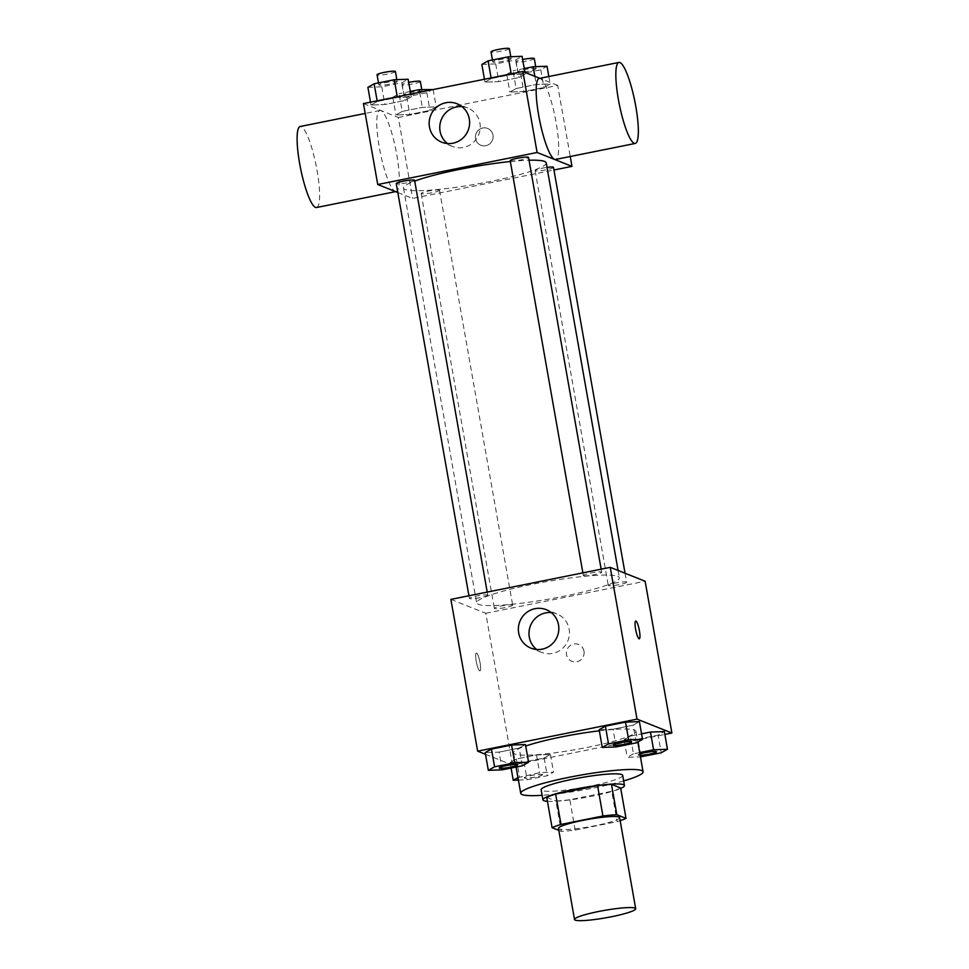 <?xml version="1.0" encoding="UTF-8"?>
<svg xmlns="http://www.w3.org/2000/svg" width="969" height="969" viewBox="0 0 969 969"><rect width="100%" height="100%" fill="white"/><g stroke="black" fill="none" stroke-linecap="round" stroke-linejoin="round"><path stroke-width="0.73" stroke-dasharray="4.84 3.63" d="M619.627 817.654A31.056 3.767 -10 0 1 589.697 826.751A31.056 3.767 -10 0 1 558.459 828.434M558.81 830.397L561.257 831.378A40.08 4.869 -10 0 0 575.162 830.082L617.096 821.651A40.08 4.869 -10 0 0 620.16 820.682M575.162 830.082L569.808 799.728L611.742 791.298L617.096 821.651M620.657 788.003A40.08 4.869 -10 0 1 611.742 791.298M569.808 799.728A40.08 4.869 -10 0 1 555.903 801.024L561.257 831.378M546.734 797.366L555.903 801.024M547.437 801.315A41.401 5.027 170 0 0 592.41 796.155A41.401 5.027 170 0 0 620.717 788.403M622.692 775.382A41.401 5.027 -10 0 1 590.63 786.041A41.401 5.027 -10 0 1 541.138 789.759M623.661 780.917A62.113 7.546 -10 0 1 542.107 795.295M599.351 730.82A62.113 7.546 -10 0 1 634.538 730.081A62.113 7.546 -10 0 1 635.943 731.304A62.113 7.546 -10 0 1 576.083 749.521A62.113 7.546 -10 0 1 513.606 752.877A62.113 7.546 -10 0 1 525.719 746.033M510.142 762.555L524.011 762.058L544.142 758.012L550.392 754.463L536.511 754.972L516.38 759.018L510.142 762.555L524.011 762.058L544.142 758.012L550.392 754.463L536.511 754.972L516.38 759.018L510.142 762.555L511.099 768.042M502.196 769.834L499.083 752.126L485.203 752.622L499.083 752.126L519.202 748.08L525.452 744.531L519.202 748.08L522.327 765.789M485.493 754.294L512.528 765.062L664.855 734.441M639.685 752.562L633.46 753.821L630.334 736.113L641.563 733.848L630.334 736.113L624.084 739.65L637.965 739.153L658.096 735.108L664.346 731.559L658.096 735.108L661.221 752.804M616.151 746.917L613.026 729.221L599.157 729.718L613.026 729.221L633.157 725.163L639.407 721.626L633.157 725.163L636.282 742.872M450.888 599.387L485.76 613.28L512.528 765.062M485.76 613.28L645.136 581.243M583.98 651.156A9.06 8.818 -68.3 0 0 567.059 649.642A9.06 8.818 -68.3 0 0 580.831 659.828A9.06 8.818 -68.3 0 0 583.98 651.156M617.737 576.301A72.457 8.806 -10 0 1 619.373 577.73A72.457 8.806 -10 0 1 549.532 598.975A72.457 8.806 -10 0 1 476.651 602.9A72.457 8.806 -10 0 1 539.576 582.902A72.457 8.806 -10 0 1 617.737 576.301M487.528 595.002A9.315 1.126 -10 0 1 487.746 595.184A9.315 1.126 -10 0 1 478.759 597.909A9.315 1.126 -10 0 1 469.396 598.418A9.315 1.126 -10 0 1 477.487 595.85A9.315 1.126 -10 0 1 487.528 595.002M512.468 604.935A9.315 1.126 -10 0 1 512.674 605.116A9.315 1.126 -10 0 1 503.698 607.854A9.315 1.126 -10 0 1 494.323 608.35A9.315 1.126 -10 0 1 502.414 605.782A9.315 1.126 -10 0 1 512.468 604.935M626.422 582.018A9.315 1.126 -10 0 1 626.628 582.212A9.315 1.126 -10 0 1 617.653 584.937A9.315 1.126 -10 0 1 608.278 585.446A9.315 1.126 -10 0 1 616.369 582.878A9.315 1.126 -10 0 1 626.422 582.018M583.556 575.695A9.315 1.126 170 0 0 593.597 574.847A9.315 1.126 170 0 0 601.688 572.279A9.315 1.126 170 0 0 592.325 572.776A9.315 1.126 170 0 0 583.338 575.513A9.315 1.126 170 0 0 583.556 575.695M479.703 670.839A9.06 1.732 78.6 0 0 479.921 670.863A9.06 1.732 78.6 0 0 479.837 661.645A9.06 1.732 78.6 0 0 476.348 653.106A9.06 1.732 78.6 0 0 476.324 661.779A9.06 1.732 78.6 0 0 479.703 670.839A9.06 1.732 78.6 0 0 479.934 670.863A9.06 1.732 78.6 0 0 479.849 661.645A9.06 1.732 78.6 0 0 476.36 653.106A9.06 1.732 78.6 0 0 476.336 661.779A9.06 1.732 78.6 0 0 479.703 670.839M639.286 638.825L639.286 638.825A9.06 1.732 -101.4 0 1 635.797 630.286A9.06 1.732 -101.4 0 1 635.712 621.068A9.06 1.732 -101.4 0 1 635.725 621.068L635.725 621.068M551.264 612.578A20.7 20.167 111.7 0 1 561.947 648.939A20.7 20.167 111.7 0 1 536.56 649.46M583.968 651.156A9.06 8.818 -68.3 0 0 567.059 649.642A9.06 8.818 -68.3 0 0 580.819 659.828A9.06 8.818 -68.3 0 0 583.968 651.156M546.213 162.865A72.457 8.806 -10 0 1 476.385 184.11A72.457 8.806 -10 0 1 403.504 188.034A72.457 8.806 -10 0 1 414.72 181.082M510.348 161.532A72.457 8.806 -10 0 1 529.038 160.224M510.191 160.648A9.315 1.126 170 0 0 510.397 160.83A9.315 1.126 170 0 0 520.45 159.982A9.315 1.126 170 0 0 528.541 157.414M439.308 190.069A9.315 1.126 -10 0 1 439.526 190.251A9.315 1.126 -10 0 1 430.551 192.988A9.315 1.126 -10 0 1 421.176 193.485A9.315 1.126 -10 0 1 429.267 190.917A9.315 1.126 -10 0 1 439.308 190.069M553.481 167.346A9.315 1.126 -10 0 1 544.493 170.072A9.315 1.126 -10 0 1 535.13 170.58A9.315 1.126 -10 0 1 547.013 167.395M414.587 180.319A9.315 1.126 -10 0 1 405.611 183.056A9.315 1.126 -10 0 1 396.236 183.553M397.823 192.528L412.612 198.415L553.941 169.999M363.46 103.574L398.332 117.467L412.612 198.415M398.332 117.467L557.708 85.429L570.244 156.518M492.979 135.103A9.06 8.818 -68.3 0 0 476.07 133.601A9.06 8.818 -68.3 0 0 489.829 143.775A9.06 8.818 -68.3 0 0 487.613 128.441A9.06 8.818 -68.3 0 0 476.07 133.601A9.06 8.818 -68.3 0 0 489.829 143.775A9.06 8.818 -68.3 0 0 492.979 135.103M377.268 101.491L371.018 105.027L384.887 104.531L405.018 100.485L411.268 96.936L397.387 97.445L377.268 101.491L371.018 105.027L384.887 104.531L405.018 100.485L411.268 96.936L397.387 97.445L377.268 101.491L377.147 100.824M516.15 88.518L509.9 92.055L523.781 91.558L543.9 87.513L550.15 83.964L536.281 84.473L516.15 88.518L509.9 92.055L523.781 91.558L543.9 87.513L550.15 83.964L536.281 84.473L516.15 88.518L513.025 70.81L506.775 74.347L520.656 73.85L540.787 69.804L547.037 66.255M557.708 85.429L539.866 78.319M402.196 111.423L395.946 114.972L409.826 114.463L429.957 110.418L436.207 106.869L422.327 107.377L402.196 111.423L395.946 114.972L409.826 114.463L429.957 110.418L436.207 106.869L422.327 107.377L402.196 111.423L399.071 93.714L392.82 97.263L406.701 96.755L426.832 92.709L433.082 89.16M491.21 78.586L484.96 82.123L498.841 81.626L518.972 77.581L525.222 74.032L511.341 74.54L491.21 78.586L484.96 82.123L498.841 81.626L518.972 77.581L525.222 74.032L511.341 74.54L491.21 78.586L491.101 77.908M395.158 191.39A41.328 7.909 78.6 0 0 396.176 191.511A41.328 7.909 78.6 0 0 395.788 149.432A41.328 7.909 78.6 0 0 379.896 110.478A41.328 7.909 78.6 0 0 379.787 150.038A41.328 7.909 78.6 0 0 395.158 191.39M539.261 78.441A41.328 7.909 -101.4 0 1 540.29 78.562A41.328 7.909 -101.4 0 1 555.649 119.914A41.328 7.909 -101.4 0 1 555.552 159.461M316.488 207.523A41.328 7.909 78.6 0 0 316.1 165.457A41.328 7.909 78.6 0 0 300.208 126.503M462.043 106.638A20.7 20.167 111.7 0 1 472.739 143A20.7 20.167 111.7 0 1 447.351 143.533M481.847 64.414L495.716 63.918L515.847 59.872L522.097 56.323M510.929 58.564A9.315 1.126 -10 0 1 511.147 58.758A9.315 1.126 -10 0 1 502.172 61.483A9.315 1.126 -10 0 1 492.797 61.992A9.315 1.126 -10 0 1 500.888 59.424A9.315 1.126 -10 0 1 510.929 58.564M484.452 79.252L484.96 82.123M495.716 63.918L498.841 81.626M515.847 59.872L518.972 77.581M524.932 72.372L525.222 74.032M511.22 73.862L511.341 74.54M509.367 48.632A9.315 1.126 -10 0 1 500.379 51.369A9.315 1.126 -10 0 1 491.017 51.866M367.893 87.331L381.774 86.822L401.893 82.777L408.143 79.228M396.987 81.481A9.315 1.126 -10 0 1 397.193 81.662A9.315 1.126 -10 0 1 388.218 84.388A9.315 1.126 -10 0 1 378.843 84.897A9.315 1.126 -10 0 1 386.934 82.329A9.315 1.126 -10 0 1 396.987 81.481M370.509 102.157L371.018 105.027M381.774 86.822L384.887 104.531M401.893 82.777L405.018 100.485M410.759 94.066L411.268 96.936M397.278 96.779L397.387 97.445M395.413 71.549A9.315 1.126 -10 0 1 386.437 74.274A9.315 1.126 -10 0 1 377.062 74.783M524.253 68.545L513.025 70.81M535.869 68.496A9.315 1.126 -10 0 1 536.075 68.69A9.315 1.126 -10 0 1 527.1 71.415A9.315 1.126 -10 0 1 517.725 71.924A9.315 1.126 -10 0 1 525.816 69.356A9.315 1.126 -10 0 1 535.869 68.496M506.775 74.347L509.9 92.055M520.656 73.85L523.781 91.558M540.787 69.804L543.9 87.513M548.842 76.515L550.15 83.964M534.84 76.321L536.281 84.473M534.294 58.564A9.315 1.126 -10 0 1 525.319 61.301A9.315 1.126 -10 0 1 515.944 61.798A9.315 1.126 -10 0 1 522.654 59.509M410.299 91.461L399.071 93.714M421.915 91.413A9.315 1.126 -10 0 1 422.133 91.595A9.315 1.126 -10 0 1 413.145 94.332A9.315 1.126 -10 0 1 403.782 94.829A9.315 1.126 -10 0 1 411.873 92.261A9.315 1.126 -10 0 1 421.915 91.413M392.82 97.263L395.946 114.972M406.701 96.755L409.826 114.463M426.832 92.709L429.957 110.418M433.155 89.56L436.207 106.869M419.662 92.273L422.327 107.377M420.34 81.481A9.315 1.126 -10 0 1 411.365 84.206A9.315 1.126 -10 0 1 401.99 84.715A9.315 1.126 -10 0 1 408.712 82.413M631.582 741.806A9.315 1.126 -10 0 1 622.595 744.495A9.315 1.126 -10 0 1 613.244 745.04M613.026 729.221L633.157 725.163M517.628 764.711A9.315 1.126 -10 0 1 508.652 767.4A9.315 1.126 -10 0 1 499.289 767.945M499.083 752.126L519.202 748.08M633.46 753.821L627.209 757.358L640.448 756.874M656.51 751.738A9.315 1.126 -10 0 1 647.365 754.451A9.315 1.126 -10 0 1 638.159 754.936A9.315 1.126 -10 0 1 639.928 753.918M630.334 736.113L624.084 739.65L627.209 757.358M624.084 739.65L637.965 739.153L641.09 756.862M637.965 739.153L658.096 735.108M640.182 755.36A9.315 1.126 -10 0 1 638.183 755.008A9.315 1.126 -10 0 1 639.94 754.003M518.403 780.081L527.136 779.766L547.267 775.721L553.517 772.172L539.636 772.681L517.967 777.598M542.349 774.425A9.315 1.126 -10 0 1 542.555 774.606A9.315 1.126 -10 0 1 533.58 777.332A9.315 1.126 -10 0 1 524.217 777.841A9.315 1.126 -10 0 1 532.308 775.273A9.315 1.126 -10 0 1 542.349 774.425M524.011 762.058L527.136 779.766M544.142 758.012L547.267 775.721M550.392 754.463L553.517 772.172M536.511 754.972L539.636 772.681M516.38 759.018L519.505 776.726M542.361 774.497A9.315 1.126 -10 0 1 542.579 774.679A9.315 1.126 -10 0 1 533.592 777.417A9.315 1.126 -10 0 1 524.229 777.925A9.315 1.126 -10 0 1 532.32 775.345A9.315 1.126 -10 0 1 542.361 774.497M513.606 752.877L516.102 767.036M635.943 731.304L637.82 742M556.884 613.898L546.262 609.671M541.562 652.367L530.939 648.14M403.504 188.034L476.651 602.9M618.089 570.462L619.373 577.73M601.688 572.279L601.143 569.178M583.338 575.513L582.878 572.849M421.176 193.485L494.323 608.35M439.526 190.251L512.674 605.116M535.13 170.58L608.278 585.446M625.041 573.236L626.628 582.212M468.923 595.765L469.396 598.418M487.201 592.083L487.746 595.184M379.896 110.478L365.204 113.434M396.176 191.511L395.57 191.632M467.676 107.971L457.053 103.731M452.353 146.428L441.731 142.201M492.446 60.005L492.797 61.992M510.784 56.735L511.147 58.758M378.491 82.91L378.843 84.897M396.842 79.64L397.193 81.662M515.944 61.798L517.725 71.924M535.724 66.667L536.075 68.69M401.99 84.715L403.782 94.829M421.769 89.572L422.133 91.595"/><path stroke-width="1.45" d="M634.986 908.098A31.056 3.767 -10 0 1 635.688 908.716A31.056 3.767 -10 0 1 605.758 917.825A31.056 3.767 -10 0 1 574.52 919.508A31.056 3.767 -10 0 1 601.495 910.933A31.056 3.767 -10 0 1 634.986 908.098M574.52 919.508L558.459 828.434A31.056 3.767 -10 0 1 585.433 819.871A31.056 3.767 -10 0 1 618.925 817.037A31.056 3.767 -10 0 1 619.627 817.654L635.688 908.716M552.088 827.72L546.734 797.366A40.08 4.869 -10 0 1 555.649 794.083L597.57 785.653L602.924 816.007L561.003 824.437A40.08 4.869 -10 0 0 552.088 827.72L558.81 830.397M597.57 785.653A40.08 4.869 -10 0 1 611.475 784.357L620.657 788.003L626.01 818.357A40.08 4.869 -10 0 1 620.16 820.682M626.01 818.357L616.829 814.711A40.08 4.869 -10 0 0 602.924 816.007M611.475 784.357L616.829 814.711M620.717 788.403A41.401 5.027 170 0 0 624.472 785.496A41.401 5.027 170 0 0 582.817 787.736A41.401 5.027 170 0 0 542.919 799.873A41.401 5.027 170 0 0 547.437 801.315M542.919 799.873L541.138 789.759A41.401 5.027 -10 0 1 577.088 778.337A41.401 5.027 -10 0 1 621.747 774.558A41.401 5.027 -10 0 1 622.692 775.382L624.472 785.496M555.649 794.083L561.003 824.437M542.107 795.295A62.113 7.546 -10 0 1 520.741 793.357A62.113 7.546 -10 0 1 574.678 776.217A62.113 7.546 -10 0 1 641.672 770.549A62.113 7.546 -10 0 1 643.077 771.784A62.113 7.546 -10 0 1 623.661 780.917M525.719 746.033A62.113 7.546 -10 0 1 599.351 730.82M528.577 762.24L525.452 744.531L511.584 745.04L491.453 749.085L485.203 752.622L488.328 770.331L502.196 769.834L522.327 765.789L528.577 762.24L514.696 762.748L494.578 766.794L488.328 770.331M664.855 734.441L671.892 733.024L637.021 719.131L477.644 751.169L485.493 754.294M640.448 756.874L661.221 752.804L667.471 749.267L664.346 731.559L650.465 732.067L641.563 733.848L650.465 732.067L653.591 749.776L639.685 752.562M642.532 739.335L639.407 721.626L625.526 722.135L605.407 726.181L599.157 729.718L602.27 747.426L616.151 746.917L636.282 742.872L642.532 739.335L628.651 739.844L608.52 743.889L602.27 747.426M477.644 751.169L450.888 599.387L610.264 567.349L645.136 581.243L671.892 733.024M610.264 567.349L637.021 719.131M558.519 624.896A20.7 20.167 111.7 0 1 530.939 648.14A20.7 20.167 111.7 0 1 519.868 621.444A20.7 20.167 111.7 0 1 558.519 624.896M635.725 621.068A9.06 1.732 -101.4 0 1 635.943 621.093A9.06 1.732 -101.4 0 1 639.31 630.153A9.06 1.732 -101.4 0 1 639.298 638.825A9.06 1.732 -101.4 0 1 635.809 630.286A9.06 1.732 -101.4 0 1 635.725 621.068A9.06 1.732 -101.4 0 1 635.943 621.093A9.06 1.732 -101.4 0 1 639.31 630.153A9.06 1.732 -101.4 0 1 639.286 638.825M536.56 649.46A20.7 20.167 111.7 0 1 551.264 612.578M529.038 160.224A72.457 8.806 -10 0 1 544.578 161.435A72.457 8.806 -10 0 1 546.213 162.865L618.089 570.462M414.72 181.082A72.457 8.806 -10 0 1 510.348 161.532M601.143 569.178L528.541 157.414A9.315 1.126 170 0 0 519.166 157.911A9.315 1.126 170 0 0 510.191 160.648L582.878 572.849M547.013 167.395A9.315 1.126 -10 0 1 553.263 167.153A9.315 1.126 -10 0 1 553.481 167.346L625.041 573.236M468.923 595.765L396.236 183.553A9.315 1.126 -10 0 1 404.327 180.985A9.315 1.126 -10 0 1 414.381 180.137A9.315 1.126 -10 0 1 414.587 180.319L487.201 592.083M553.941 169.999L571.976 166.377L537.105 152.484L377.74 184.522L397.823 192.528M570.244 156.518L571.976 166.377M539.866 78.319L522.836 71.536L363.46 103.574L377.74 184.522M522.836 71.536L537.105 152.484M469.311 118.969A20.7 20.167 111.7 0 1 441.731 142.201A20.7 20.167 111.7 0 1 430.66 115.505A20.7 20.167 111.7 0 1 469.311 118.969M635.24 143.448L555.552 159.461A41.328 7.909 -101.4 0 1 539.66 120.507A41.328 7.909 -101.4 0 1 539.261 78.441L618.949 62.428A41.328 7.909 -101.4 0 1 619.966 62.537A41.328 7.909 -101.4 0 1 635.337 103.889A41.328 7.909 -101.4 0 1 635.24 143.448A41.328 7.909 -101.4 0 1 619.336 104.495A41.328 7.909 -101.4 0 1 618.949 62.428M365.204 113.434L300.208 126.503A41.328 7.909 78.6 0 0 300.111 166.062A41.328 7.909 78.6 0 0 315.47 207.402A41.328 7.909 78.6 0 0 316.488 207.523L395.57 191.632M447.351 143.533A20.7 20.167 111.7 0 1 462.043 106.638M524.932 72.372L522.097 56.323L508.216 56.832L488.097 60.877L481.847 64.414L484.452 79.252M508.216 56.832L511.22 73.862M488.097 60.877L491.101 77.908M492.446 60.005L491.017 51.866A9.315 1.126 -10 0 1 499.108 49.298A9.315 1.126 -10 0 1 509.149 48.45A9.315 1.126 -10 0 1 509.367 48.632L510.784 56.735M410.759 94.066L408.143 79.228L394.274 79.737L374.143 83.782L367.893 87.331L370.509 102.157M394.274 79.737L397.278 96.779M374.143 83.782L377.147 100.824M378.491 82.91L377.062 74.783A9.315 1.126 -10 0 1 385.153 72.203A9.315 1.126 -10 0 1 395.195 71.355A9.315 1.126 -10 0 1 395.413 71.549L396.842 79.64M548.842 76.515L547.037 66.255L533.156 66.764L524.253 68.545M533.156 66.764L534.84 76.321M522.654 59.509A9.315 1.126 -10 0 1 534.089 58.382A9.315 1.126 -10 0 1 534.294 58.564L535.724 66.667M433.155 89.56L419.202 89.669L410.299 91.461M419.202 89.669L419.662 92.273M408.712 82.413A9.315 1.126 -10 0 1 420.134 81.287A9.315 1.126 -10 0 1 420.34 81.481L421.769 89.572M613.244 745.04A9.315 1.126 -10 0 1 613.232 745.004A9.315 1.126 -10 0 1 621.323 742.424A9.315 1.126 -10 0 1 631.364 741.576A9.315 1.126 -10 0 1 631.582 741.757A9.315 1.126 -10 0 1 631.582 741.806A9.315 1.126 -10 0 1 622.619 744.58A9.315 1.126 -10 0 1 613.244 745.076A9.315 1.126 -10 0 1 621.335 742.508A9.315 1.126 -10 0 1 631.388 741.66A9.315 1.126 -10 0 1 631.594 741.842L631.582 741.757M639.407 721.626L625.526 722.135L628.651 739.844M625.526 722.135L605.407 726.181L608.52 743.889M605.407 726.181L599.157 729.718M499.289 767.993L499.277 767.908A9.315 1.126 -10 0 1 499.277 767.908A9.315 1.126 -10 0 1 507.368 765.34A9.315 1.126 -10 0 1 517.422 764.493A9.315 1.126 -10 0 1 517.628 764.674A9.315 1.126 -10 0 1 517.628 764.711A9.315 1.126 -10 0 1 508.664 767.484A9.315 1.126 -10 0 1 499.289 767.993A9.315 1.126 -10 0 1 507.381 765.413A9.315 1.126 -10 0 1 517.434 764.565A9.315 1.126 -10 0 1 517.64 764.747L517.628 764.674M525.452 744.531L511.584 745.04L514.696 762.748M511.584 745.04L491.453 749.085L494.578 766.794M491.453 749.085L485.203 752.622M667.471 749.267L653.591 749.776M639.928 753.918A9.315 1.126 -10 0 1 649.23 751.859A9.315 1.126 -10 0 1 656.304 751.508A9.315 1.126 -10 0 1 656.51 751.69A9.315 1.126 -10 0 1 656.51 751.738A9.315 1.126 -10 0 1 650.478 753.93A9.315 1.126 -10 0 1 640.182 755.36M664.346 731.559L650.465 732.067M639.94 754.003A9.315 1.126 -10 0 1 649.242 751.944A9.315 1.126 -10 0 1 656.316 751.593A9.315 1.126 -10 0 1 656.522 751.774L656.51 751.69M517.967 777.598L513.255 780.263L518.403 780.081M511.099 768.042L513.255 780.263M516.102 767.036L520.741 793.357M637.82 742L643.077 771.784"/></g></svg>
